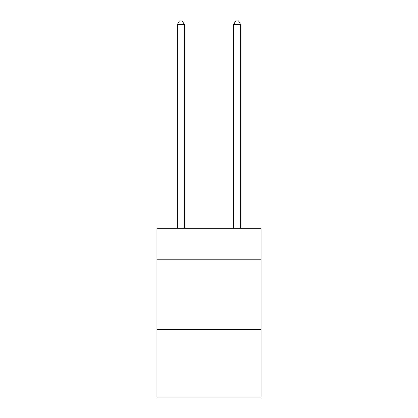 <?xml version="1.0" encoding="UTF-8"?>
<svg xmlns="http://www.w3.org/2000/svg" width="418" height="418" viewBox="0 0 418 418"><rect width="100%" height="100%" fill="white"/><g stroke="black" fill="none" stroke-linecap="round" stroke-linejoin="round"><path stroke-width="0.63" d="M261.057 259.228L261.057 228.275L156.943 228.275L156.943 259.228L261.057 259.228L261.057 397.1L156.943 397.1L156.943 259.228M261.057 329.572L156.943 329.572M184.38 228.275L184.38 24.557L177.347 24.557L177.347 228.275M177.347 24.557L179.458 20.9L182.269 20.9L184.38 24.557M240.653 228.275L240.653 24.557L233.62 24.557L233.62 228.275M233.62 24.557L235.731 20.9L238.542 20.9L240.653 24.557"/></g></svg>

